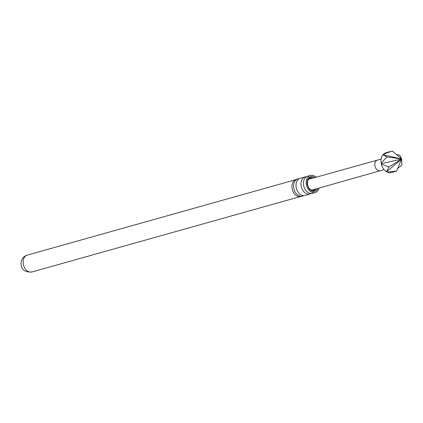 <?xml version="1.0" encoding="UTF-8"?>
<svg xmlns="http://www.w3.org/2000/svg" width="423" height="423" viewBox="0 0 423 423"><rect width="100%" height="100%" fill="white"/><g stroke="black" fill="none" stroke-linecap="round" stroke-linejoin="round"><path stroke-width="0.63" d="M310.011 193.998L305.046 195.394A8.888 6.435 -105.7 0 1 298.226 192.291A8.888 6.435 -105.7 0 1 296.206 183.259A8.888 6.435 -105.7 0 1 300.24 178.284L305.205 176.888A8.888 6.435 74.3 0 0 301.171 181.864A8.888 6.435 74.3 0 0 303.191 190.895A8.888 6.435 74.3 0 0 310.011 193.998A8.888 6.435 74.3 0 0 311.196 193.48M315.23 192.534L312.481 193.306A8.888 6.435 -105.7 0 1 305.665 190.202A8.888 6.435 -105.7 0 1 303.645 181.171A8.888 6.435 -105.7 0 1 307.674 176.195L310.424 175.423A8.888 6.435 74.3 0 0 306.395 180.399A8.888 6.435 74.3 0 0 308.415 189.43A8.888 6.435 74.3 0 0 315.23 192.534A8.888 6.435 74.3 0 0 319.148 188.045M396.457 171.125L387.145 172.082A10.295 7.455 74.3 0 0 391.487 172.573L396.457 171.125L401.67 159.022L401.85 165.208L397.599 168.46M387.145 172.082L386.411 171.669L389.001 166.979L381.398 164.182A10.295 7.455 74.3 0 0 386.411 171.669M381.398 164.182L381.192 163.183L386.945 156.917L382.952 154.765A10.295 7.455 74.3 0 0 381.25 158.519A10.295 7.455 74.3 0 0 381.192 163.183M299.082 178.786A8.888 6.435 74.3 0 0 297.834 178.961A8.888 6.435 74.3 0 0 293.805 183.936A8.888 6.435 74.3 0 0 295.82 192.967A8.888 6.435 74.3 0 0 302.641 196.071A8.888 6.435 74.3 0 0 303.799 195.569M316.108 177.216A8.888 6.435 74.3 0 0 310.424 175.423M297.834 178.961L296.19 179.421A8.888 6.435 74.3 0 0 292.161 184.396A8.888 6.435 74.3 0 0 294.175 193.427A8.888 6.435 74.3 0 0 300.996 196.531L302.641 196.071M306.49 176.714A8.888 6.435 74.3 0 0 305.205 176.888M313.269 190.778A6.779 4.907 74.3 0 0 314.77 189.282M311.725 178.437A6.779 4.907 74.3 0 0 309.662 177.94M382.952 154.765L383.487 154.178L392.343 151L401.67 159.022L386.945 156.917M390.239 151.54L385.919 152.751A10.295 7.455 74.3 0 0 383.487 154.178M383.254 154.702L401.67 159.022L399.793 155.146L396.377 154.474M381.377 163.685L401.67 159.022L389.001 166.979M386.722 171.68L401.67 159.022M377.411 160.132A5.488 3.976 74.3 0 0 377.406 160.132A5.488 3.976 74.3 0 0 374.915 163.209A5.488 3.976 74.3 0 0 376.158 168.788A5.488 3.976 74.3 0 0 380.372 170.707A5.488 3.976 74.3 0 0 380.377 170.702L311.312 190.26M32.037 271.947C23.461 272.46 20.553 268.473 21.15 261.7C22.091 258.247 24.143 256.047 27.305 255.101A8.751 6.334 74.3 0 0 23.334 259.997A8.751 6.334 74.3 0 0 25.322 268.891A8.751 6.334 74.3 0 0 32.037 271.947L299.875 196.706M314.908 177.549A7.635 5.531 74.3 0 0 307.304 180.901A7.635 5.531 74.3 0 0 310.842 190.466A7.635 5.531 74.3 0 0 317.948 188.383M313.369 177.977A6.779 4.907 74.3 0 0 310.429 177.612C309.345 177.639 308.393 178.85 307.574 181.24C307.373 184.386 307.764 186.543 308.753 187.706C310.477 190.075 312.253 191.059 314.093 190.662A6.779 4.907 74.3 0 0 316.415 188.817M384.116 169.655L380.372 170.707M27.305 255.101L295.143 179.86M381.149 159.085L308.261 179.4"/></g></svg>
